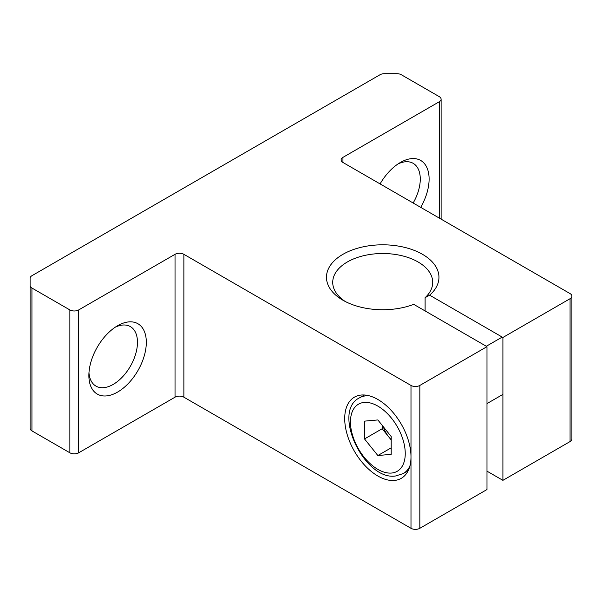 <?xml version="1.0" encoding="UTF-8"?>
<svg xmlns="http://www.w3.org/2000/svg" width="602" height="602" viewBox="0 0 602 602"><rect width="100%" height="100%" fill="white"/><g stroke="black" fill="none" stroke-linecap="round" stroke-linejoin="round"><path stroke-width="0.9" d="M413.16 203.009A34.367 19.843 120 0 0 420.271 179.057A34.367 19.843 120 0 0 413.153 163.323A34.367 19.843 120 0 0 398.088 163.91M380.08 183.911A40.62 23.448 -60 0 1 400.39 162.472L400.39 162.472A40.62 23.448 -60 0 1 426.923 167.627A40.62 23.448 -60 0 1 420.7 207.366M88.961 372.781A34.367 19.843 120 0 0 95.989 386.123A34.367 19.843 120 0 0 113.176 384.422A34.367 19.843 120 0 0 137.474 342.327A34.367 19.843 120 0 0 130.356 326.593A34.367 19.843 120 0 0 115.291 327.179M117.593 325.75L117.593 325.742A40.62 23.448 -60 0 1 146.316 342.327A40.62 23.448 -60 0 1 117.593 392.075A40.62 23.448 -60 0 1 88.87 375.49A40.62 23.448 -60 0 1 117.593 325.742L117.593 325.742M571.9 296.154L571.9 439.016A6.246 3.604 180 0 1 570.071 441.567L502.903 480.343L502.903 337.481L570.071 298.705A6.246 3.604 0 0 0 571.9 296.154A6.246 3.604 0 0 0 570.071 293.603L342.944 162.472A6.246 3.604 180 0 1 341.116 159.921A6.246 3.604 180 0 1 342.944 157.37L439.272 101.753A6.246 3.604 0 0 0 441.108 99.202A6.246 3.604 0 0 0 439.272 96.651L401.338 74.753A6.246 3.604 0 0 0 396.921 73.692L384.422 73.692A6.246 3.604 0 0 0 379.997 74.753L31.929 275.708A6.246 3.604 0 0 0 30.1 278.259L30.1 285.476A6.246 3.604 0 0 0 31.929 288.027L69.87 309.925A6.246 3.604 0 0 0 78.704 309.925L175.031 254.315A6.246 3.604 180 0 1 183.873 254.315L410.993 385.438A6.246 3.604 0 0 0 419.835 385.438L486.995 346.662L413.724 304.364A56.242 32.47 180 0 1 342.944 300.232L342.944 300.232A56.242 32.47 180 0 1 342.944 254.315A56.242 32.47 180 0 1 422.484 254.315A56.242 32.47 180 0 1 429.632 295.176L425.11 297.666A49.989 28.866 0 0 0 432.71 282.376A49.989 28.866 0 0 0 418.066 261.968A49.989 28.866 0 0 0 363.585 255.707A49.989 28.866 0 0 0 332.725 282.376A49.989 28.866 0 0 0 345.285 301.512M344.713 418.608A46.866 27.06 -120 0 0 365.173 465.775A46.866 27.06 -120 0 0 401.286 478.327A46.866 27.06 -120 0 0 410.993 456.873A46.866 27.06 -120 0 0 390.54 409.706A46.866 27.06 -120 0 0 354.42 397.154A46.866 27.06 -120 0 0 344.713 418.608M31.929 288.027L31.929 430.889L69.87 452.794L69.87 309.925M78.704 309.925L78.704 452.794L175.031 397.177L175.031 254.315M183.873 254.315L183.873 397.177L410.993 528.308L410.993 385.438M419.835 385.438L419.835 528.308L486.995 489.531L486.995 346.662M502.903 337.481L429.632 295.176M31.929 430.889A6.246 3.604 180 0 1 30.1 428.338L30.1 285.476M502.903 480.343L486.995 471.163M419.835 528.308A6.246 3.604 180 0 1 410.993 528.308M183.873 397.177A6.246 3.604 0 0 0 175.031 397.177M78.704 452.794A6.246 3.604 180 0 1 69.87 452.794M425.11 310.933L425.11 297.666M383.339 426.773A18.873 10.896 -120 0 0 388.854 437.029A18.873 10.896 -120 0 0 391.202 439.611M391.202 436.548L391.202 454.344L377.853 455.533L364.511 438.933L364.511 421.137L377.853 419.948L391.202 436.548M391.202 447.828L377.853 455.533M391.202 439.942L382.187 428.729L364.511 438.933M382.187 428.729L382.187 425.336M570.071 441.567L570.071 298.705M342.944 157.37L342.944 162.472M439.272 218.09L439.272 101.753M364.398 395.002L359.514 397.817A43.743 25.254 60 0 1 365.926 395.838A43.743 25.254 60 0 1 369.372 395.853M409.894 466.031A43.743 25.254 60 0 1 403.265 473.586L395.529 475.986C364.481 480.863 331.386 411.459 359.514 397.817M391.556 473.044A38.746 22.372 -120 0 0 401.579 435.622A38.746 22.372 -120 0 0 364.157 402.437A38.746 22.372 -120 0 0 354.126 439.859A38.746 22.372 -120 0 0 391.556 473.044M441.108 99.202L441.108 219.143M502.903 394.408L486.995 403.588M408.141 470.764L403.265 473.586M502.211 337.082L486.303 346.263"/></g></svg>

